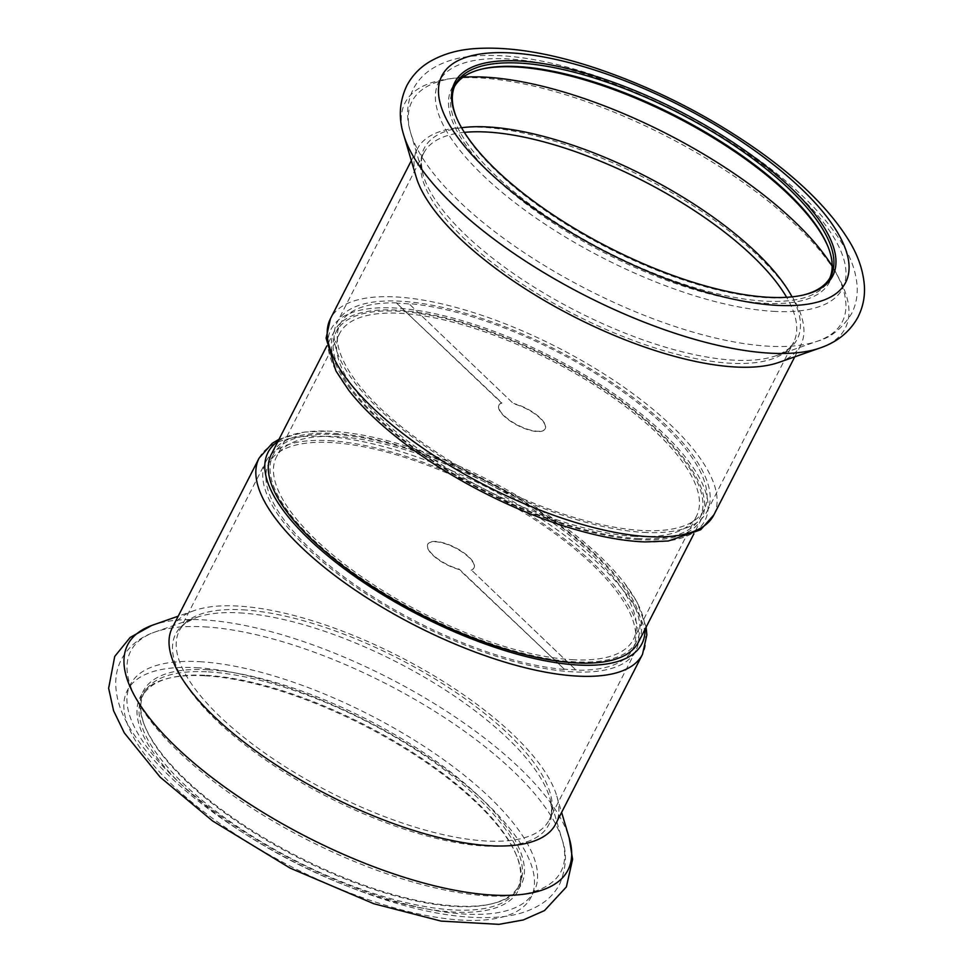<?xml version="1.0" encoding="UTF-8"?>
<svg xmlns="http://www.w3.org/2000/svg" width="973" height="973" viewBox="0 0 973 973"><rect width="100%" height="100%" fill="white"/><g stroke="black" fill="none" stroke-linecap="round" stroke-linejoin="round"><path stroke-width="0.73" stroke-dasharray="4.87 3.65" d="M635.199 536.415A200.462 72.489 -152.9 0 1 426.904 454.938A200.462 72.489 -152.9 0 1 339.565 333.557A200.462 72.489 -152.9 0 1 551.046 360.351A200.462 72.489 -152.9 0 1 696.473 516.201A200.462 72.489 -152.9 0 1 635.199 536.415M572.112 659.694A200.462 72.489 27.1 0 0 633.387 639.468A200.462 72.489 27.1 0 0 487.959 483.617A200.462 72.489 27.1 0 0 276.478 456.836A200.462 72.489 27.1 0 0 363.829 578.217A200.462 72.489 27.1 0 0 572.112 659.694M638.543 539.601A206.191 74.568 -152.9 0 1 424.301 455.802A206.191 74.568 -152.9 0 1 334.469 330.954A206.191 74.568 -152.9 0 1 551.983 358.502A206.191 74.568 -152.9 0 1 701.569 518.804A206.191 74.568 -152.9 0 1 638.543 539.601M638.483 642.083A206.191 74.568 27.1 0 0 488.896 481.781A206.191 74.568 27.1 0 0 271.382 454.221M576.247 669.825A204.281 73.875 -152.9 0 1 564.279 669.144L459.292 569.193A25.967 9.389 -152.9 0 1 435.892 557.395A25.967 9.389 -152.9 0 1 427.852 544.089A25.967 9.389 -152.9 0 1 455.242 547.556A25.967 9.389 -152.9 0 1 474.07 567.745A25.967 9.389 -152.9 0 1 471.248 569.874L576.089 670.142L471.248 569.874M564.279 669.144L459.122 569.509A25.967 9.389 -152.9 0 1 435.734 557.711A25.967 9.389 -152.9 0 1 427.682 544.406A25.967 9.389 -152.9 0 1 455.072 547.872A25.967 9.389 -152.9 0 1 473.912 568.062A25.967 9.389 -152.9 0 1 471.09 570.202M329.385 440.66A207.711 75.116 -152.9 0 1 545.208 525.079A207.711 75.116 -152.9 0 1 635.71 650.864A207.711 75.116 -152.9 0 1 416.578 623.097A207.711 75.116 -152.9 0 1 265.884 461.616A207.711 75.116 -152.9 0 1 329.385 440.66M564.121 669.46A204.281 73.875 -152.9 0 1 354.586 584.542A204.281 73.875 -152.9 0 1 268.949 463.172A204.281 73.875 -152.9 0 1 331.392 442.569A204.281 73.875 -152.9 0 1 543.639 525.59A204.281 73.875 -152.9 0 1 632.645 649.295A204.281 73.875 -152.9 0 1 576.089 670.142M208.404 671.881A210.764 76.222 -152.9 0 1 427.402 757.541A210.764 76.222 -152.9 0 1 519.229 885.175A210.764 76.222 -152.9 0 1 491.073 903.978A210.764 76.222 -152.9 0 1 296.887 857.006A210.764 76.222 -152.9 0 1 145.196 726.977A210.764 76.222 -152.9 0 1 143.98 693.141A210.764 76.222 -152.9 0 1 208.404 671.881M206.617 675.371A210.764 76.222 -152.9 0 1 516.225 854.829A210.764 76.222 -152.9 0 1 517.454 888.665A210.764 76.222 -152.9 0 1 295.099 860.497A210.764 76.222 -152.9 0 1 142.192 696.632A210.764 76.222 -152.9 0 1 170.348 677.828A210.764 76.222 -152.9 0 1 206.617 675.371M208.161 669.765A212.296 76.77 -152.9 0 1 459.718 779.251A212.296 76.77 -152.9 0 1 492.885 903.54A212.296 76.77 -152.9 0 1 297.276 856.24A212.296 76.77 -152.9 0 1 144.49 725.262A212.296 76.77 -152.9 0 1 208.161 669.765M335.527 434.493A204.281 73.875 -152.9 0 1 547.775 517.514A204.281 73.875 -152.9 0 1 636.78 641.207A204.281 73.875 -152.9 0 1 421.285 613.914A204.281 73.875 -152.9 0 1 273.085 455.096A204.281 73.875 -152.9 0 1 335.527 434.493M277.95 441.389A210.01 75.943 -152.9 0 1 327.84 431.1A210.01 75.943 -152.9 0 1 332.182 431.307A210.01 75.943 -152.9 0 1 624.216 582.766A210.01 75.943 -152.9 0 1 645.05 629.251M172.27 627.792A215.349 77.876 -152.9 0 1 194.259 610.57A215.349 77.876 -152.9 0 1 238.105 606.057A215.349 77.876 -152.9 0 1 432.693 674.946A215.349 77.876 -152.9 0 1 556.799 796.084A215.349 77.876 -152.9 0 1 555.692 823.985M205.072 675.785A212.296 76.77 -152.9 0 1 516.931 856.544A212.296 76.77 -152.9 0 1 294.199 862.26A212.296 76.77 -152.9 0 1 168.548 678.266A212.296 76.77 -152.9 0 1 205.072 675.785M408.672 303.892A204.281 73.875 27.1 0 0 396.704 303.211L501.703 403.15A25.967 9.389 27.1 0 0 498.881 405.291A25.967 9.389 27.1 0 0 517.709 425.469A25.967 9.389 27.1 0 0 545.099 428.947A25.967 9.389 27.1 0 0 537.06 415.629A25.967 9.389 27.1 0 0 513.659 403.831L408.83 303.576L513.659 403.831M396.704 303.211L501.861 402.834A25.967 9.389 27.1 0 0 499.04 404.975A25.967 9.389 27.1 0 0 517.879 425.152A25.967 9.389 27.1 0 0 545.269 428.619A25.967 9.389 27.1 0 0 537.218 415.313A25.967 9.389 27.1 0 0 513.829 403.515M643.567 532.377A207.711 75.116 27.1 0 0 707.067 511.421A207.711 75.116 27.1 0 0 556.374 349.927A207.711 75.116 27.1 0 0 337.242 322.172A207.711 75.116 27.1 0 0 427.743 447.957A207.711 75.116 27.1 0 0 643.567 532.377M396.862 302.895A204.281 73.875 27.1 0 0 340.307 323.741A204.281 73.875 27.1 0 0 429.312 447.434A204.281 73.875 27.1 0 0 641.56 530.455A204.281 73.875 27.1 0 0 704.002 509.852A204.281 73.875 27.1 0 0 618.366 388.495A204.281 73.875 27.1 0 0 408.83 303.576M454.671 86.147A210.764 76.222 27.1 0 0 453.722 87.862A210.764 76.222 27.1 0 0 545.549 215.483A210.764 76.222 27.1 0 0 764.547 301.144A210.764 76.222 27.1 0 0 828.972 279.883A210.764 76.222 27.1 0 0 829.811 278.108M456.373 117.356A210.764 76.222 27.1 0 0 456.726 118.207A210.764 76.222 27.1 0 0 766.335 297.665A210.764 76.222 27.1 0 0 802.603 295.196A210.764 76.222 27.1 0 0 803.503 294.977M480.978 69.278A212.296 76.77 27.1 0 0 480.066 69.497A212.296 76.77 27.1 0 0 513.233 193.785A212.296 76.77 27.1 0 0 764.79 303.26A212.296 76.77 27.1 0 0 828.461 247.774A212.296 76.77 27.1 0 0 828.096 246.911M637.424 538.543A204.281 73.875 27.1 0 0 699.867 517.94A204.281 73.875 27.1 0 0 551.667 359.11A204.281 73.875 27.1 0 0 336.171 331.817A204.281 73.875 27.1 0 0 425.177 455.522A204.281 73.875 27.1 0 0 637.424 538.543M645.111 541.925A210.01 75.943 27.1 0 0 669.874 439.711A210.01 75.943 27.1 0 0 417.162 310.387A210.01 75.943 27.1 0 0 348.735 390.258M778.692 362.467A215.349 77.876 27.1 0 0 800.682 345.245A215.349 77.876 27.1 0 0 644.442 177.816A215.349 77.876 27.1 0 0 417.259 149.039A215.349 77.876 27.1 0 0 416.152 176.94M199.672 661.689A226.806 82.024 -152.9 0 1 534.335 858.733A226.806 82.024 -152.9 0 1 262.759 843.25A226.806 82.024 -152.9 0 1 199.672 661.689M204.549 626.843A241.718 87.412 -152.9 0 1 422.975 704.16A241.718 87.412 -152.9 0 1 562.272 840.137A241.718 87.412 -152.9 0 1 306.021 839.152A241.718 87.412 -152.9 0 1 155.327 631.891A241.718 87.412 -152.9 0 1 204.549 626.843M239.686 612.905A209.499 75.76 -152.9 0 1 428.996 679.908A209.499 75.76 -152.9 0 1 549.733 797.763A209.499 75.76 -152.9 0 1 327.633 796.911A209.499 75.76 -152.9 0 1 197.032 617.283A209.499 75.76 -152.9 0 1 239.686 612.905M242.812 609.816A207.711 75.116 -152.9 0 1 458.636 694.236A207.711 75.116 -152.9 0 1 549.149 820.02A207.711 75.116 -152.9 0 1 330.017 792.265A207.711 75.116 -152.9 0 1 179.324 630.772A207.711 75.116 -152.9 0 1 242.812 609.816M259.086 458.137A215.349 77.876 -152.9 0 1 324.921 436.415A215.349 77.876 -152.9 0 1 548.675 523.936A215.349 77.876 -152.9 0 1 642.508 654.342M151.545 625.554L152.931 625.043A247.276 89.419 -152.9 0 1 203.272 619.874A247.276 89.419 -152.9 0 1 426.721 698.967A247.276 89.419 -152.9 0 1 569.229 838.081M196.595 667.709A226.806 82.024 -152.9 0 1 531.246 864.754A226.806 82.024 -152.9 0 1 259.669 849.271A226.806 82.024 -152.9 0 1 196.595 667.709M773.28 311.336A226.806 82.024 27.1 0 0 710.205 129.786A226.806 82.024 27.1 0 0 438.616 114.303A226.806 82.024 27.1 0 0 773.28 311.336M463.002 77.232A241.718 87.412 27.1 0 0 410.679 132.9A241.718 87.412 27.1 0 0 549.976 268.876A241.718 87.412 27.1 0 0 768.415 346.193A241.718 87.412 27.1 0 0 817.624 341.134A241.718 87.412 27.1 0 0 832.158 266.152M461.567 127.731A209.499 75.76 27.1 0 0 423.219 175.274A209.499 75.76 27.1 0 0 543.956 293.128A209.499 75.76 27.1 0 0 733.265 360.132A209.499 75.76 27.1 0 0 775.919 355.753A209.499 75.76 27.1 0 0 792.046 296.85M464.376 132.377A207.711 75.116 27.1 0 0 423.802 153.016A207.711 75.116 27.1 0 0 514.316 278.789A207.711 75.116 27.1 0 0 730.139 363.209A207.711 75.116 27.1 0 0 793.627 342.265A207.711 75.116 27.1 0 0 786.634 297.288M713.866 514.899A215.349 77.876 27.1 0 0 557.626 347.47A215.349 77.876 27.1 0 0 330.443 318.694M820.02 347.981A247.276 89.419 27.1 0 0 667.271 136.682A247.276 89.419 27.1 0 0 403.321 133.532M339.565 333.557L276.478 456.836M696.473 516.201L633.387 639.468M334.469 330.954L326.819 345.914M701.569 518.804L693.919 533.763M143.98 693.141L142.192 696.632M519.229 885.175L517.454 888.665M491.073 903.978L492.885 903.54M145.196 726.977L144.49 725.262M635.71 650.864L549.149 820.02C552.044 816.371 552.238 808.952 549.733 797.763L562.272 840.137C567.137 853.041 566.347 867.551 559.889 883.666C555.656 891.852 549.66 898.505 541.9 903.613C530.771 910.777 517.551 915.155 502.238 916.724C469.132 920.032 429.275 914.134 382.657 899.028C323.413 879.41 268.147 851.424 216.833 815.07C175.286 785.223 145.828 755.401 128.448 725.603C120.664 712.151 116.432 698.748 115.751 685.418C115.398 676.357 117.21 667.782 121.199 659.706C128.618 646.242 139.99 636.974 155.327 631.891L197.032 617.283C186.488 621.783 180.589 626.284 179.324 630.772L265.884 461.616M273.085 455.096L268.949 463.172M636.78 641.207L632.645 649.295M646.145 627.123L637.047 602.165L624.216 582.766M279.032 439.273L304.598 432.048L327.84 431.1M194.259 610.57L178.205 616.189M556.799 796.084L561.628 812.394M170.348 677.828L168.548 678.266M516.225 854.829L516.931 856.544M828.972 279.883L830.76 276.405M453.722 87.862L455.498 84.371M481.878 69.059L480.066 69.497M827.755 246.047L828.461 247.774M707.067 511.421L793.627 342.265C792.363 346.753 786.464 351.241 775.919 355.753L817.624 341.134C830.93 337.546 842.241 328.412 851.533 313.744C855.693 305.522 857.578 296.765 857.201 287.485C856.495 274.264 852.299 260.983 844.625 247.641C827.938 218.864 799.842 189.978 760.314 161.007C709.755 124.435 654.732 95.974 595.221 75.626C546.717 59.389 505.291 52.943 470.956 56.276C455.498 57.833 442.156 62.236 430.942 69.484C423.377 74.495 417.49 80.99 413.27 88.944C406.69 102.834 405.826 117.49 410.679 132.9L423.219 175.274C420.713 164.084 420.908 156.665 423.802 153.016L337.242 322.172M699.867 517.94L704.002 509.852M336.171 331.817L340.307 323.741M794.746 356.848L800.682 345.245M411.324 160.642L417.259 149.039M802.603 295.196L804.403 294.77M456.726 118.207L456.021 116.492"/><path stroke-width="1.46" d="M326.819 345.914L271.382 454.221A206.191 74.568 27.1 0 0 361.226 579.081A206.191 74.568 27.1 0 0 575.457 662.881A206.191 74.568 27.1 0 0 638.483 642.083L693.919 533.763M645.05 629.251A210.01 75.943 -152.9 0 1 420.336 615.763A210.01 75.943 -152.9 0 1 277.95 441.389M259.086 458.137A215.349 77.876 -152.9 0 0 415.325 625.566A215.349 77.876 -152.9 0 0 642.508 654.342L555.692 823.985A215.349 77.876 -152.9 0 1 328.509 795.221A215.349 77.876 -152.9 0 1 172.27 627.792L259.086 458.137L272.306 443.25L279.032 439.273M829.811 278.108A210.764 76.222 27.1 0 0 827.755 246.047A210.764 76.222 27.1 0 0 676.065 116.018A210.764 76.222 27.1 0 0 481.878 69.059A210.764 76.222 27.1 0 0 454.671 86.147M803.503 294.977A210.764 76.222 27.1 0 0 830.76 276.405A210.764 76.222 27.1 0 0 677.853 112.54A210.764 76.222 27.1 0 0 455.498 84.371A210.764 76.222 27.1 0 0 456.373 117.356M828.096 246.911A212.296 76.77 27.1 0 0 675.676 116.796A212.296 76.77 27.1 0 0 480.978 69.278M713.866 514.899A215.349 77.876 27.1 0 1 648.03 536.622A215.349 77.876 27.1 0 1 424.277 449.1A215.349 77.876 27.1 0 1 330.443 318.694L326.101 338.13L335.904 370.871L348.735 390.258A210.01 75.943 27.1 0 0 640.769 541.73A210.01 75.943 27.1 0 0 645.111 541.925L668.354 540.988L700.645 529.786L713.866 514.899L794.746 356.848M403.321 133.532A247.276 89.419 27.1 0 0 403.722 134.955L416.152 176.94A215.349 77.876 27.1 0 0 540.258 298.091A215.349 77.876 27.1 0 0 734.846 366.967A215.349 77.876 27.1 0 0 778.692 362.467L820.02 347.981C832.365 343.797 848.055 335.296 857.979 317.089C862.99 307.091 865.119 296.57 864.365 285.515C863.124 270.226 857.955 255.23 848.87 240.501C830.212 210.277 800.232 180.467 758.94 151.058C709.013 115.86 655.206 88.421 597.531 68.742C550.353 52.907 509.317 46.205 474.398 48.65C457.261 49.854 442.168 54.318 429.081 62.053C419.558 67.842 412.138 75.699 406.823 85.612C399.356 101.545 398.322 118.001 403.722 134.955A247.276 89.419 27.1 0 0 546.23 274.058A247.276 89.419 27.1 0 0 769.679 353.15A247.276 89.419 27.1 0 0 820.02 347.981M767.879 297.239A212.296 76.77 27.1 0 0 804.403 294.77A212.296 76.77 27.1 0 0 678.753 110.776A212.296 76.77 27.1 0 0 456.021 116.492A212.296 76.77 27.1 0 0 767.879 297.239M561.628 812.394L569.229 838.081A247.276 89.419 -152.9 0 1 307.091 837.072A247.276 89.419 -152.9 0 1 152.931 625.043L178.205 616.189M832.158 266.152A241.718 87.412 27.1 0 0 463.002 77.232M792.046 296.85A209.499 75.76 27.1 0 0 645.318 176.113A209.499 75.76 27.1 0 0 461.567 127.731M786.634 297.288A207.711 75.116 27.1 0 0 642.934 180.771A207.711 75.116 27.1 0 0 464.376 132.377M776.357 305.315A226.806 82.024 27.1 0 0 713.282 123.766A226.806 82.024 27.1 0 0 441.706 108.271A226.806 82.024 27.1 0 0 776.357 305.315M642.508 654.342L646.85 634.907L646.145 627.123M569.229 838.081L572.586 859.354L566.371 886.938L544.491 910.582L523.255 919.971L498.93 924.35L441.097 921.103L373.79 903.735L290.161 868.123L212.601 820.969L160.18 777.172L124.276 732.851L113.586 710.752L108.635 688.264L114.729 656.434L130.139 637.473L151.545 625.554M330.443 318.694L411.324 160.642"/></g></svg>
